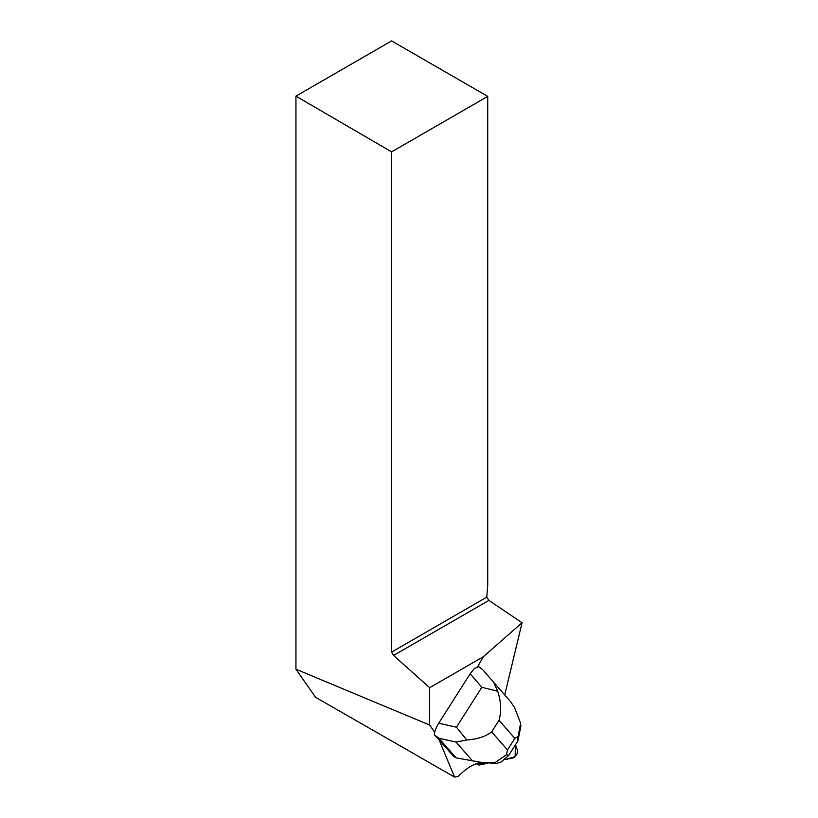<?xml version="1.0" encoding="UTF-8"?>
<svg xmlns="http://www.w3.org/2000/svg" width="818" height="818" viewBox="0 0 818 818"><rect width="100%" height="100%" fill="white"/><g stroke="black" fill="none" stroke-linecap="round" stroke-linejoin="round"><path stroke-width="1.23" d="M478.019 763.409L478.438 764.585A4.335 1.575 119.9 0 0 478.745 764.973A4.335 1.575 119.9 0 0 479.266 765.034L487.804 763.235L478.019 763.409M504.992 759.625L513.489 757.836A4.335 1.575 119.9 0 0 516.506 754.769A4.335 1.575 119.9 0 0 517.589 750.648L515.452 744.758L515.125 756.691L504.992 759.625M439.133 739.901L453.673 756.466L456.107 757.867L438.877 738.235L434.338 734.809L439.133 739.901L454.583 777.1L458.397 776.292A55.726 20.215 -60.1 0 1 477.518 763.511L478.499 763.306L477.968 761.834M517.814 741.057L518.091 736.486L514.829 738.357L499.021 720.331C501.557 711.363 501.117 701.67 497.692 691.251L481.833 687.273L470.156 673.746L474.43 668.398L477.354 667.212L483.346 656.711L522.058 622.754L504.737 694.911M477.354 667.212L478.827 666.67L482.538 669.523L510.33 701.394L514.491 707.417L520.606 723.194L518.091 736.486M483.346 656.711L429.665 687.703L429.665 725.034L295.942 669.216L315.605 697.325L454.583 777.1M434.695 732.233L429.665 725.034M391.618 151.862L391.618 652.099L393.54 655.453L488.908 600.392L486.771 597.16L487.722 585.402L487.722 96.381L391.618 151.862L295.942 96.135L295.942 669.216M295.942 96.135L391.618 40.9L487.722 96.381M391.618 652.099L486.771 597.16M488.908 600.392L522.058 622.754M393.54 655.453L429.665 687.703M510.33 701.394L482.538 669.523M497.692 691.251L493.816 682.59M434.338 734.809C434.522 731.537 435.984 727.672 438.724 723.224L456.464 727.202L466.73 739.973C477.221 739.278 485.534 736.589 491.669 731.895L507.487 749.912L506.546 754.666L508.622 755.515M470.156 673.746L438.724 723.224M506.546 754.666L494.87 762.734L481.219 762.366L456.107 757.867M472.528 760.883L456.015 742.069L466.73 739.973M476.853 763.675L478.438 764.585M507.487 749.912L514.829 738.357M499.021 720.331L491.669 731.895M456.464 727.202L481.833 687.273M456.015 742.069L438.877 738.235M476.587 763.736L478.745 764.973M508.54 755.638L517.886 740.934L520.964 725.903M481.219 762.356L496.393 763.46L501.015 762.1L508.612 755.515"/></g></svg>
